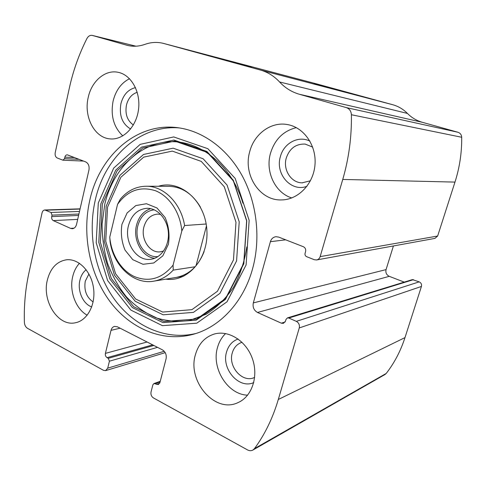 <?xml version="1.0" encoding="UTF-8"?>
<svg xmlns="http://www.w3.org/2000/svg" width="486" height="486" viewBox="0 0 486 486"><rect width="100%" height="100%" fill="white"/><g stroke="black" fill="none" stroke-linecap="round" stroke-linejoin="round"><path stroke-width="0.73" d="M107.716 368.151L109.423 361.189L108.293 358.322L107.09 357.672C105.669 356.7 105.11 355.272 105.407 353.383L111.015 330.352C111.604 328.184 112.788 326.865 114.562 326.398L117.387 326.805L162.415 349.847C165.526 351.87 166.747 354.865 166.084 358.832L159.882 382.695L158.302 384.566L153.941 383.539L152.89 384.778L151.043 391.935C150.611 394.523 151.413 396.521 153.442 397.925L247.502 449.902C249.385 450.899 251.165 450.953 252.841 450.085L254.464 448.639C264.827 434.502 272.774 418.118 278.308 399.486L299.261 327.941C299.826 324.988 298.841 322.789 296.308 321.349L288.805 318.02L287.414 317.911L286.011 319.393L285.507 321.131L283.441 323.336L281.339 323.178L257.501 312.455C253.923 310.384 252.526 307.201 253.315 302.906L270.392 241.688C271.34 238.766 273.187 237.101 275.933 236.7L278.66 237.089L303.343 246.706C305.269 247.696 306.016 249.324 305.591 251.59L305.068 253.388C304.783 254.895 305.281 255.982 306.569 256.651L314.284 259.706L316.562 259.955C318.33 259.591 319.527 258.485 320.146 256.626L342.752 179.443C348.863 158.472 351.743 136.906 351.396 114.739C351.135 111.081 349.428 108.7 346.263 107.594L299.321 94.254C291.649 92.012 285.069 87.917 279.572 81.97C274.11 76.102 267.78 72.141 260.581 70.081L163.904 43.515C157.579 41.832 151.268 42.112 144.974 44.354C138.923 46.48 133.006 46.808 127.235 45.332L92.334 35.423C90.123 35.01 88.318 36.055 86.915 38.552C78.981 54.292 73.113 70.847 69.31 88.221L55.197 152.78C54.839 155.313 55.538 157.063 57.299 158.023L62.949 160.192L64.535 158.661L64.875 157.13C65.288 155.623 66.096 154.852 67.287 154.821L85.651 161.887C88.428 163.381 89.533 166.078 88.956 169.985L76.551 224.38C75.828 227.017 74.419 228.463 72.311 228.712L70.567 228.377L53.266 220.595C51.959 219.806 51.443 218.481 51.704 216.616L52.038 215.128L51 212.479L44.846 209.988C43.454 210.122 42.531 211.076 42.063 212.85L28.796 273.521C25.363 289.34 23.899 305.615 24.397 322.34C24.592 325.128 25.637 327.133 27.544 328.342L103.536 370.344L105.62 370.624L107.716 368.151L164.244 351.281M316.562 259.955L434.909 238.401L437.643 236.032L454.981 182.092C459.635 167.536 461.87 152.592 461.694 137.259C461.512 134.725 460.248 133.055 457.885 132.247L422.51 122.351C416.672 120.68 411.654 117.709 407.45 113.445C403.289 109.235 398.417 106.337 392.852 104.757L316.538 83.871L163.904 43.515M252.841 450.085L384.942 374.542L386.218 373.442C394.383 362.939 400.64 350.983 404.99 337.594L421.435 286.448C421.878 284.359 421.137 282.828 419.205 281.862L412.395 279.614L287.414 317.911M345.048 91.763L314.345 83.483L345.048 91.763M251.462 67.111L235.084 62.706L251.462 67.111M252.605 268.685C260.946 238.371 256.936 202.96 242.162 175.732C227.284 148.552 202.79 130.953 177.888 127.721C136.712 122.065 99.381 155.799 89.776 200.335C81.994 234.629 89.448 273.381 109.496 300.883C129.598 328.22 161.917 342.527 192.644 334.459C219.52 327.509 243.443 302.42 252.605 268.685M47.318 280.173C50.41 268.175 56.813 261.383 66.527 259.785C78.58 258.43 91.186 271.243 93.494 287.846C95.955 304.424 87.462 320.505 75.482 322.747C58.326 326.938 41.863 301.332 47.318 280.173M88.233 97.388C91.611 81.138 105.28 69.352 118.22 72.329C131.305 74.905 140.837 92.048 138.516 109.496C136.366 126.961 123.073 140.29 110.018 138.881C94.442 137.848 83.525 116.585 88.233 97.388M195.439 354.616C198.549 343.9 204.831 337.041 214.29 334.034C228.62 329.848 246.208 340.844 252.398 358.668C258.752 376.431 251.961 396.661 237.976 402.621C214.97 413.878 187.043 381.115 195.439 354.616M249.725 151.644C254.135 134.051 270.909 121.494 287.256 124.531C303.811 127.168 316.672 145.472 314.983 164.821C313.482 184.188 297.948 199.946 281.345 199.928C259.506 200.742 242.903 174.638 249.725 151.644M393.411 245.965L386.054 269.615C385.416 272.682 386.492 274.918 389.268 276.327L404.231 282.117M291.776 197.948C275.052 192.827 265.137 171.613 270.483 153.29C274.754 139.446 283.368 130.898 296.326 127.63M306.964 186.308C291.084 192.426 274.93 173.891 280.404 156.583C283.745 143.176 298.483 135.211 309.947 141.159M310.433 180.78L302.092 182.839C291.029 182.827 282.731 169.602 286.284 157.993C289.632 148.364 295.944 143.728 305.214 144.099L312.668 147.106M247.623 395.167C227.563 394.675 211.191 368.066 217.509 347.484C219.065 341.895 221.762 337.248 225.613 333.554M253.753 382.579C238.978 389.462 221.112 368.807 226.585 351.925C228.523 345.4 232.357 341.093 238.091 339.003M254.664 377.397L254.129 377.628C242.222 383.059 227.873 366.45 232.296 352.848C233.894 347.514 237.053 344.027 241.773 342.381L242.028 342.302M122.818 135.886C113.645 127.174 110.413 115.553 113.117 101.015C115.79 90.39 121.251 82.954 129.507 78.708M130.613 128.99C122.205 123.906 118.979 115.443 120.929 103.615C123.335 94.715 128.195 89.388 135.497 87.626M133.358 124.969C127.204 120.589 124.908 113.924 126.469 104.97C128.243 98.3 131.828 94.084 137.222 92.316M87.207 315.201C75.773 309.029 69.121 291.132 72.687 276.656C73.939 271.31 76.199 266.857 79.449 263.297M91.733 306.921C82.997 304.017 77.225 290.816 79.911 280.191C81.004 275.671 83.088 272.184 86.162 269.724M93.124 301.952C86.447 297.286 83.835 290.349 85.281 281.151L88.932 274.001M195.949 333.481C165.574 340.692 133.942 326.197 114.319 299.157C94.746 271.96 87.553 233.918 95.238 200.226C104.593 157.446 139.707 124.574 179.352 127.921M158.436 186.278C179.905 179.364 204.679 200.341 206.787 229.07C209.332 257.762 188.234 282.506 165.92 279.14M168.344 186.308L169.225 186.314C182.177 186.94 192.608 193.92 200.499 207.267M204.09 251.614C198.264 266.431 188.811 275.064 175.732 277.506M117.539 204.369C127.563 190.5 140.187 185.956 155.423 190.725C169.316 196.113 180.3 212.558 181.819 230.959L173.095 265.107C162.032 278.697 149.099 282.506 134.294 276.546C120.947 270.295 111.203 254.354 109.769 237.083L117.539 204.369L120.261 199.242C127.46 190.634 136.226 186.296 146.559 186.235C163.952 186.156 181.059 203.3 184.601 225.534L181.819 230.959M121.931 224.344L127.125 212.935L135.849 205.56L146.486 203.731L156.96 207.959L165.112 217.515C168.776 226.039 169.869 234.945 168.399 244.239L162.834 255.849L153.734 262.981L143.006 264.299L132.799 259.676L125.054 250.144C121.628 241.888 120.589 233.286 121.931 224.344M173.095 265.107L173.198 270.107C167.47 276.327 160.848 280.045 153.339 281.242C133.504 284.65 113.675 265.897 110.109 241.943L109.769 237.083M184.601 225.534L206.149 224.003M173.198 270.107L195.135 266.759M206.447 225.917L196.028 265.751M128.456 225.656C131.518 214.946 137.678 209.156 146.942 208.3C157.464 207.953 167.476 219.065 168.363 232.484C169.389 245.904 161.054 258.236 150.581 259.299C136.384 261.45 123.948 242.131 128.456 225.656M154.706 258.279C142.003 257.149 132.617 239.72 136.542 225.14C138.868 216.543 143.589 211.052 150.709 208.658M158.005 256.572C144.992 258.315 133.717 240.704 137.86 225.692C140.569 216.191 146.031 210.894 154.244 209.806M163.648 250.995L160.265 251.833C149.737 253.321 140.533 239.076 143.911 226.919C146.189 219.058 150.745 214.788 157.567 214.101L160.696 214.399M342.752 179.443L454.981 182.092M320.146 256.626L437.643 236.032M254.464 448.639L386.218 373.442M278.308 399.486L404.99 337.594M299.261 327.941L421.435 286.448M351.396 114.739L461.694 137.259M346.263 107.594L457.885 132.247M299.321 94.254L422.51 122.351M279.572 81.97L407.45 113.445M260.35 70.014L392.676 104.709M126.603 45.162L128.644 45.66M92.413 35.442L135.989 46.2L92.334 35.423M64.535 158.661L79.084 159.329M64.875 157.13L74.644 157.598M70.567 228.377L74.072 228.153M53.266 220.595L77.687 219.386M51.704 216.616L78.586 215.456M52.038 215.128L78.908 214.028M51 212.479L79.504 211.428M45.848 210.195L80.044 209.059M109.423 361.189L157.531 347.35M108.293 358.322L153.843 345.461M107.09 357.672L152.683 344.866M105.407 353.383L147.094 342.004M111.015 330.352L120.109 328.196M156.462 384.371L159.694 383.229M155.156 383.667L160.076 381.935M270.392 241.688L285.695 239.829M253.315 302.906L386.054 269.615M257.501 312.455L389.268 276.327M281.339 323.178L285.142 321.981M288.805 318.02L413.465 279.663M296.308 321.349L419.205 281.862M98.287 203.002L113.675 168.107L140.235 144.342L173.715 136.937L207.844 148.686L235.2 178.447L249.148 220.383L246.104 264.943L226.992 301.824L196.757 323.196L162.409 325.65L130.868 310.098L107.613 280.55L96.198 242.696L98.287 203.002M100.815 203.877L115.759 170.082L141.517 147.124L173.927 140.035L206.915 151.468L233.316 180.263L246.76 220.753L243.832 263.783L225.407 299.431L196.21 320.153L162.98 322.607L132.423 307.62L109.86 279.019L98.786 242.344L100.815 203.877M102.346 204.132L117.144 170.732L142.629 148.06L174.681 141.08L207.279 152.391L233.353 180.847L246.633 220.832L243.741 263.315L225.547 298.526L196.696 319.016L163.849 321.471L133.62 306.684L111.294 278.429L100.335 242.168L102.346 204.132M106.155 206.252L119.908 175.343L143.534 154.463L173.144 148.175L203.136 158.764L227.053 185.045L239.215 221.835L236.585 260.903L219.933 293.362L193.44 312.377L163.156 314.8L135.181 301.253L114.459 275.137L104.271 241.53L106.155 206.252M107.552 207.145L120.874 177.262L143.728 157.124L172.33 151.11L201.253 161.395L224.289 186.782L235.989 222.266L233.468 259.931L217.449 291.26L191.921 309.661L162.695 312.067L135.649 299.024L115.595 273.794L105.729 241.275L107.552 207.145M260.581 70.081L392.852 104.757M127.235 45.332L128.006 45.52M62.949 160.192L83.592 161.085M44.846 209.988L80.093 208.834M105.62 370.624L165.222 352.654M153.941 383.539L160.234 381.328M281.345 199.928L282.421 199.904M302.092 182.839L302.663 182.851M237.976 402.621L238.486 402.384M110.018 138.881L110.547 138.923M75.482 322.747L75.859 322.668M192.644 334.459L194.357 333.973M242.939 203.233C231.47 164.669 199.236 139.755 168.934 141.797C138.516 143.68 112.746 169.96 104.806 204.09L102.115 223.858C102.078 237.393 103.919 250.618 107.631 263.534C112.369 275.993 118.706 287.183 126.633 297.11C135.339 306.059 145.059 312.941 155.781 317.753C166.868 321.203 178.131 322.109 189.564 320.456L206.04 314.302C216.452 307.753 225.528 298.884 233.274 287.688C239.969 275.368 244.494 261.766 246.858 246.888M154.159 281.108L183.775 276.157M146.559 186.235L169.225 186.314M150.581 259.299L151.031 259.238M160.265 251.833L160.599 251.797"/></g></svg>
